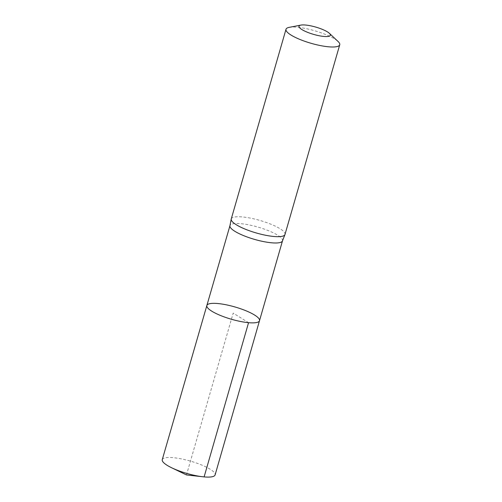 <?xml version="1.0" encoding="UTF-8"?>
<svg xmlns="http://www.w3.org/2000/svg" width="502" height="502" viewBox="0 0 502 502"><rect width="100%" height="100%" fill="white"/><g stroke="black" fill="none" stroke-linecap="round" stroke-linejoin="round"><path stroke-width="0.38" stroke-dasharray="2.51 1.88" d="M282.463 240.954A27.346 6.382 16.1 0 0 282.507 240.822A27.346 6.382 16.1 0 0 258.009 227.105A27.346 6.382 16.1 0 0 229.966 225.655L229.941 225.718M206.862 305.505A27.397 6.394 -163.9 0 1 234.955 306.96A27.397 6.394 -163.9 0 1 259.509 320.703M231.253 218.947A27.968 6.532 -163.9 0 1 259.929 220.434A27.968 6.532 -163.9 0 1 284.992 234.459M289.183 27.359A27.968 6.532 -163.9 0 1 314.679 30.747A27.968 6.532 -163.9 0 1 338.059 41.465M162.259 459.663A27.503 6.419 -163.9 0 1 173.246 457.68A27.503 6.419 -163.9 0 1 201.559 464.965A27.503 6.419 -163.9 0 1 215.107 474.917M204.113 476.9L186.474 474.936L233.185 313.104L248.559 322.679"/><path stroke-width="0.75" d="M229.966 225.655A27.346 6.382 16.1 0 0 229.929 225.787A27.346 6.382 16.1 0 0 243.677 235.651A27.346 6.382 16.1 0 0 271.582 242.792A27.346 6.382 16.1 0 0 282.463 240.954L284.948 234.591A27.968 6.532 -163.9 0 1 273.816 236.48A27.968 6.532 -163.9 0 1 245.271 229.176A27.968 6.532 -163.9 0 1 231.215 219.085A27.968 6.532 -163.9 0 1 231.253 218.947L286.002 29.267A27.968 6.532 -163.9 0 1 289.183 27.359L300.867 25.1A16.315 3.809 -163.9 0 1 315.739 27.077A16.315 3.809 -163.9 0 1 329.381 33.327A16.315 3.809 -163.9 0 1 323.84 36.439A16.315 3.809 -163.9 0 1 304.3 30.879A16.315 3.809 -163.9 0 1 300.867 25.1M248.559 322.679A27.397 6.394 -163.9 0 1 220.347 315.425A27.397 6.394 -163.9 0 1 206.862 305.505A27.397 6.394 -163.9 0 1 234.955 306.96A27.397 6.394 -163.9 0 1 259.509 320.703A27.397 6.394 -163.9 0 1 248.559 322.679A27.397 6.394 -163.9 0 1 220.347 315.425A27.397 6.394 -163.9 0 1 206.862 305.505L162.259 459.663A27.503 6.419 -163.9 0 0 171.64 467.764A27.503 6.419 -163.9 0 0 202.852 476.768A27.503 6.419 -163.9 0 0 204.113 476.9A27.503 6.419 -163.9 0 0 215.107 474.917L259.509 320.703A27.397 6.394 -163.9 0 1 248.559 322.679L204.113 476.9M329.381 33.327L338.059 41.465A27.968 6.532 -163.9 0 1 339.741 44.778L284.992 234.459A27.968 6.532 -163.9 0 1 284.948 234.591M339.741 44.778A27.968 6.532 -163.9 0 1 328.565 46.799A27.968 6.532 -163.9 0 1 299.769 39.388A27.968 6.532 -163.9 0 1 286.002 29.267M229.941 225.718L206.862 305.505M282.488 240.885L259.509 320.703M229.929 225.787L231.215 219.085M171.64 467.764L186.474 474.936L202.852 476.768"/></g></svg>

